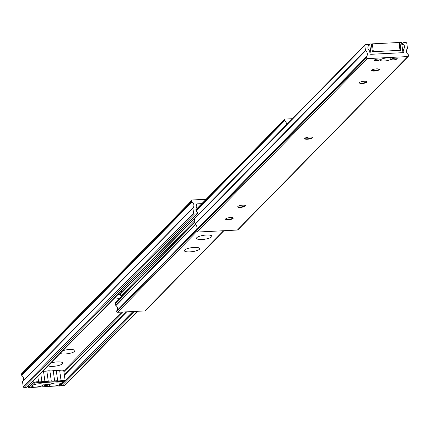<?xml version="1.0" encoding="UTF-8"?>
<svg xmlns="http://www.w3.org/2000/svg" width="430" height="430" viewBox="0 0 430 430"><rect width="100%" height="100%" fill="white"/><g stroke="black" fill="none" stroke-linecap="round" stroke-linejoin="round"><path stroke-width="0.64" d="M120.588 294.185A7.745 2.016 172.1 0 0 117.637 294.899M114.928 297.662A7.745 2.016 172.1 0 0 119.879 298.221A7.745 2.016 172.1 0 0 120.013 298.21M60.162 353.417A7.745 2.016 172.1 0 0 65.113 353.976A7.745 2.016 172.1 0 0 72.783 352.46A7.745 2.016 172.1 0 0 74.616 350.181A7.745 2.016 172.1 0 0 69.493 349.515A7.745 2.016 172.1 0 0 62.871 350.654M47.993 365.806A7.745 2.016 172.1 0 0 52.938 366.365A7.745 2.016 172.1 0 0 60.614 364.85A7.745 2.016 172.1 0 0 62.447 362.571A7.745 2.016 172.1 0 0 57.324 361.904A7.745 2.016 172.1 0 0 50.702 363.049M61.259 385.07A0.86 0.79 44.5 0 0 62.065 385.511L64.516 385.387A0.86 0.79 44.5 0 0 65.016 385.167L137.584 311.288M65.161 380.684L133.106 311.513M65.14 380.534L132.924 311.524L65.134 380.529M64.409 375.277L126.721 311.836M206.11 199.283L192.586 199.966A0.86 0.79 44.5 0 0 191.882 200.831L192 201.665A0.43 0.392 44.5 0 0 192.167 201.955A4.305 3.94 -135.5 0 1 192.995 207.926A0.43 0.392 44.5 0 0 192.909 208.227L193.597 213.178A0.86 0.79 44.5 0 0 194.527 213.963L196.983 213.839A0.86 0.79 44.5 0 0 197.692 213.022A0.43 0.392 44.5 0 0 197.472 212.726A3.633 3.322 -135.5 0 1 196.746 207.47A0.43 0.392 44.5 0 0 196.875 207.126L196.542 204.739A0.86 0.79 -135.5 0 1 197.246 203.874L201.826 203.643M192.086 200.186L21.704 373.648A0.86 0.79 44.5 0 0 21.5 374.293L21.618 375.127A0.43 0.392 44.5 0 0 21.785 375.417A4.305 3.94 -135.5 0 1 22.613 381.388A0.43 0.392 44.5 0 0 22.527 381.69L23.215 386.64A0.86 0.79 44.5 0 0 24.145 387.425L26.601 387.301A0.86 0.79 44.5 0 0 27.101 387.081L197.483 213.619M65.183 380.932L63.774 370.762A3.462 0.898 172.1 0 0 63.774 370.703A3.462 0.898 172.1 0 0 59.636 370.38A3.703 0.962 -7.9 0 1 56.266 370.547A3.359 0.871 172.1 0 0 53.218 370.703A3.703 0.962 -7.9 0 1 49.875 370.87A3.359 0.871 172.1 0 0 46.843 371.02A3.703 0.962 -7.9 0 1 43.5 371.192A3.359 0.871 172.1 0 0 42.753 371.138M33.078 380.991L33.314 382.662L28.445 387.618L30.078 387.537L34.706 382.829L63.323 381.383L58.7 386.092L60.334 386.011L65.204 381.055A3.462 0.898 -7.9 0 0 65.199 380.991L63.774 370.703M28.445 387.618L28.213 385.946M33.314 382.662A3.359 0.871 -7.9 0 1 38.549 381.802L37.77 376.212M40.721 373.208L41.893 381.636A3.703 0.962 -7.9 0 1 38.549 381.802M41.893 381.636A3.359 0.871 -7.9 0 1 44.924 381.48L43.5 371.192M46.843 371.02L48.267 381.313A3.703 0.962 -7.9 0 1 44.924 381.48M48.267 381.313A3.359 0.871 -7.9 0 1 51.304 381.157L49.875 370.87M53.218 370.703L54.648 380.991A3.703 0.962 -7.9 0 1 51.304 381.157M54.648 380.991A3.359 0.871 -7.9 0 1 57.695 380.84L56.266 370.547M59.636 370.38L61.065 380.674A3.703 0.962 -7.9 0 1 57.695 380.84M61.065 380.674A3.462 0.898 -7.9 0 1 65.199 380.991M44.172 385.06A2.15 0.559 -7.9 0 1 46.483 384.361A2.15 0.559 -7.9 0 1 48.348 384.662A2.15 0.559 -7.9 0 1 48.257 384.855A2.15 0.559 -7.9 0 1 45.946 385.554A2.15 0.559 -7.9 0 1 44.08 385.253A2.15 0.559 -7.9 0 1 44.172 385.06M37.41 383.952A5.595 1.457 -7.9 0 1 42.887 384.243A5.595 1.457 -7.9 0 1 37.845 386.828A5.595 1.457 -7.9 0 1 32.255 385.721A5.595 1.457 -7.9 0 1 37.41 383.952M54.583 383.087A5.595 1.457 -7.9 0 1 60.06 383.377A5.595 1.457 -7.9 0 1 55.018 385.963A5.595 1.457 -7.9 0 1 49.428 384.855A5.595 1.457 -7.9 0 1 54.583 383.087M34.604 382.931L30.465 387.145M30.428 387.183L31.062 387.489L58.776 385.855L62.914 381.641L62.339 381.437L34.626 383.071M120.658 293.642L194.451 218.515L120.685 293.62A0.43 0.392 44.5 0 0 120.556 293.964L120.83 295.937A0.86 0.79 44.5 0 0 121.507 296.695M121.518 290.954A3.633 3.322 -135.5 0 1 120.733 293.566M196.085 210.856L284.741 120.599A3.633 3.322 -135.5 0 1 285.789 125.458M292.416 118.712L285.176 119.078A0.86 0.79 44.5 0 0 284.472 119.943L284.515 120.271A0.43 0.392 44.5 0 0 284.741 120.599M206.389 235.038A7.745 2.016 172.1 0 0 196.526 238.333A7.745 2.016 172.1 0 0 202.009 239.499A7.745 2.016 172.1 0 0 211.872 236.204A7.745 2.016 172.1 0 0 206.389 235.038M194.22 247.427A7.745 2.016 172.1 0 0 184.357 250.722A7.745 2.016 172.1 0 0 189.84 251.889A7.745 2.016 172.1 0 0 199.703 248.594A7.745 2.016 172.1 0 0 194.22 247.427M223.89 230.716L145.324 310.702A0.86 0.79 44.5 0 1 144.824 310.922L117.535 312.298A0.86 0.79 44.5 0 1 116.605 311.519L116.557 311.191A0.43 0.392 44.5 0 1 116.686 310.842L196.451 229.636M194.828 222.047L115.665 302.639A0.86 0.79 44.5 0 0 115.46 303.284L115.734 305.257A0.43 0.392 44.5 0 0 115.955 305.585A3.633 3.322 -135.5 0 1 116.734 310.788M115.955 305.585L195.607 224.498M379.163 69.257A3.875 1.005 -7.9 0 1 379.115 69.327A3.875 1.005 -7.9 0 1 374.288 70.687A3.875 1.005 -7.9 0 1 371.724 70.353A3.875 1.005 -7.9 0 1 371.66 70.3M374.347 71.095A3.875 1.005 -7.9 0 1 371.606 70.515A3.875 1.005 -7.9 0 1 376.535 68.864A3.875 1.005 -7.9 0 1 379.276 69.45A3.875 1.005 -7.9 0 1 374.347 71.095M366.994 81.646A3.875 1.005 -7.9 0 1 366.946 81.716A3.875 1.005 -7.9 0 1 362.119 83.076A3.875 1.005 -7.9 0 1 359.555 82.743A3.875 1.005 -7.9 0 1 359.485 82.689M362.173 83.49A3.875 1.005 -7.9 0 1 359.432 82.904A3.875 1.005 -7.9 0 1 364.366 81.259A3.875 1.005 -7.9 0 1 367.107 81.84A3.875 1.005 -7.9 0 1 362.173 83.49M312.228 137.401A3.875 1.005 -7.9 0 1 312.18 137.471A3.875 1.005 -7.9 0 1 307.353 138.831A3.875 1.005 -7.9 0 1 304.789 138.498A3.875 1.005 -7.9 0 1 304.719 138.444M307.407 139.245A3.875 1.005 -7.9 0 1 304.666 138.659A3.875 1.005 -7.9 0 1 309.6 137.014A3.875 1.005 -7.9 0 1 312.341 137.595A3.875 1.005 -7.9 0 1 307.407 139.245M233.125 217.935A3.875 1.005 -7.9 0 1 233.071 218.01A3.875 1.005 -7.9 0 1 228.244 219.364A3.875 1.005 -7.9 0 1 225.685 219.031A3.875 1.005 -7.9 0 1 225.616 218.977M228.303 219.778A3.875 1.005 -7.9 0 1 225.562 219.198A3.875 1.005 -7.9 0 1 230.491 217.548A3.875 1.005 -7.9 0 1 233.232 218.134A3.875 1.005 -7.9 0 1 228.303 219.778M245.293 205.545A3.875 1.005 -7.9 0 1 245.245 205.615A3.875 1.005 -7.9 0 1 240.413 206.975A3.875 1.005 -7.9 0 1 237.854 206.642A3.875 1.005 -7.9 0 1 237.785 206.588M240.472 207.389A3.875 1.005 -7.9 0 1 237.731 206.808A3.875 1.005 -7.9 0 1 242.665 205.158A3.875 1.005 -7.9 0 1 245.406 205.739A3.875 1.005 -7.9 0 1 240.472 207.389M387.306 57.899A5.38 1.397 172.1 0 0 380.604 59.791A5.38 1.397 172.1 0 0 384.264 61.001A5.38 1.397 172.1 0 0 389.591 59.947A5.38 1.397 172.1 0 0 390.865 58.367A5.38 1.397 172.1 0 0 387.306 57.899M378.013 59.055A2.881 0.747 172.1 0 0 374.342 60.281A2.881 0.747 172.1 0 0 376.384 60.716A2.881 0.747 172.1 0 0 380.055 59.485A2.881 0.747 172.1 0 0 378.013 59.055M395.186 58.19A2.881 0.747 172.1 0 0 391.515 59.415A2.881 0.747 172.1 0 0 393.558 59.845A2.881 0.747 172.1 0 0 397.229 58.62A2.881 0.747 172.1 0 0 395.186 58.19M366.462 56.69A0.43 0.392 44.5 0 0 366.376 56.996L366.494 57.83A0.86 0.79 44.5 0 0 367.424 58.609L407.796 56.572A0.86 0.79 44.5 0 0 408.5 55.706L408.382 54.873A0.43 0.392 44.5 0 0 408.215 54.583A4.305 3.94 -135.5 0 1 407.387 48.611A0.43 0.392 44.5 0 0 407.473 48.31L406.785 43.36A0.86 0.79 44.5 0 0 405.856 42.575L403.399 42.699A0.86 0.79 44.5 0 0 402.695 43.516A0.43 0.392 44.5 0 0 402.91 43.812A3.633 3.322 -135.5 0 1 403.636 49.068A0.43 0.392 44.5 0 0 403.512 49.412L403.84 51.799A0.86 0.79 -135.5 0 1 403.136 52.664L370.94 54.287A0.86 0.79 -135.5 0 1 370.01 53.508L369.676 51.122A0.43 0.392 44.5 0 0 369.456 50.794A3.633 3.322 -135.5 0 1 368.725 45.537A0.43 0.392 44.5 0 0 368.859 45.225A0.86 0.79 44.5 0 0 367.935 44.489L365.484 44.612A0.86 0.79 44.5 0 0 364.78 45.478L365.468 50.428A0.43 0.392 44.5 0 0 365.634 50.718A4.305 3.94 -135.5 0 1 366.462 56.69L196.08 230.152A0.43 0.392 44.5 0 0 195.994 230.458L196.107 231.292A0.86 0.79 44.5 0 0 197.042 232.071L237.414 230.034A0.86 0.79 44.5 0 0 237.914 229.814L408.296 56.352M364.984 44.833L194.602 218.295A0.86 0.79 44.5 0 0 194.398 218.94L195.08 223.89A0.43 0.392 44.5 0 0 195.252 224.18A4.305 3.94 -135.5 0 1 196.08 230.152M401.899 44.838L402.91 43.812M401.835 44.392L402.695 43.516M371.095 54.282L402.985 52.67L401.555 42.382L399.921 42.462L401.007 50.283L372.385 51.729L371.3 43.908L369.666 43.989L371.095 54.282M368.741 44.93L369.666 43.989M399.572 42.817L399.921 42.462M400.024 50.331L373.369 51.681L372.283 43.855L398.938 42.511L400.024 50.331L400.631 50.46M372.305 51.965L373.369 51.681M372.283 43.855L371.327 44.075M400.566 50.305L399.551 42.64L398.938 42.511M64.516 385.387L137.288 311.304M62.065 385.511L134.832 311.427M64.339 374.788L126.146 311.863M64.011 372.401L123.335 312.008M63.801 370.886L121.545 312.094M196.537 204.599L197.246 203.874M26.601 387.301L196.983 213.839M24.145 387.425L194.527 213.963M23.215 386.64L193.597 213.178M22.527 381.69L192.909 208.227M22.613 381.388L192.995 207.926M21.785 375.417L192.167 201.955M21.618 375.127L192 201.665M21.5 374.293L191.882 200.831M120.83 295.937L194.65 220.783M120.556 293.964L194.387 218.8M195.962 210.426L284.515 120.271M195.908 210.109L284.472 119.943M115.734 305.257L195.317 224.234M115.46 303.284L194.881 222.428M144.824 310.922L223.589 230.733M117.535 312.298L196.494 231.91M116.605 311.519L196.021 230.663M116.557 311.191L195.999 230.313M195.994 230.458L366.376 56.996M195.252 224.18L365.634 50.718M195.08 223.89L365.468 50.428M194.398 218.94L364.78 45.478M402.985 52.67L403.84 51.799M402.652 50.288L403.512 49.412M237.414 230.034L407.796 56.572M197.042 232.071L367.424 58.609M196.107 231.292L366.494 57.83M195.881 209.695L284.676 119.298M116.659 310.868L196.456 229.631M401.787 44.053L402.899 42.919M400.61 50.305L399.551 42.64"/></g></svg>
